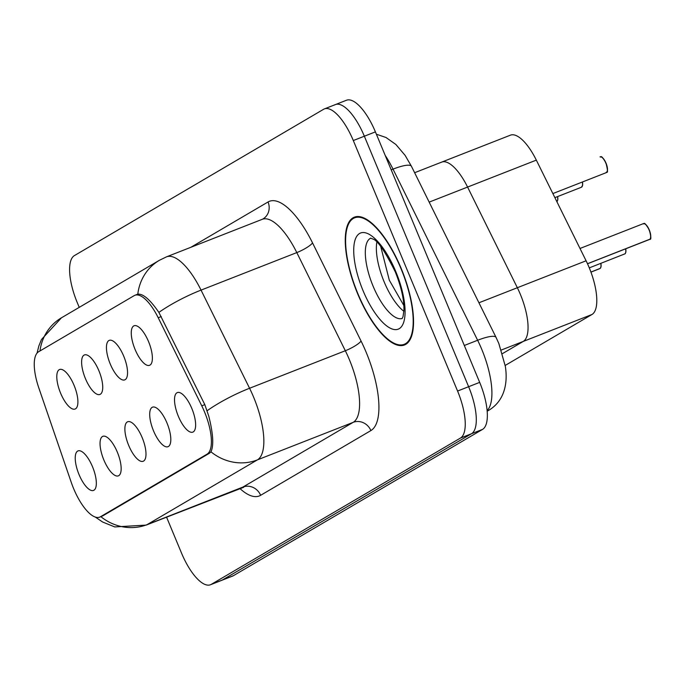 <?xml version="1.0" encoding="UTF-8"?>
<svg xmlns="http://www.w3.org/2000/svg" width="685" height="685" viewBox="0 0 685 685"><rect width="100%" height="100%" fill="white"/><g stroke="black" fill="none" stroke-linecap="round" stroke-linejoin="round"><path stroke-width="1.03" d="M440.875 162.499A42.453 15.421 68.6 0 1 441.679 162.114A42.453 15.421 68.6 0 1 467.581 187.065L517.346 287.726A42.453 15.421 68.6 0 1 520.377 294.404A42.453 15.421 68.6 0 1 523.229 341.438L502.456 353.631L523.229 341.438L591.977 314.492L505.205 365.439M201.767 405.828A38.214 13.88 68.6 0 1 204.49 411.839A38.214 13.88 68.6 0 1 207.058 454.164L100.404 516.79A38.214 13.88 68.6 0 1 99.685 517.141A38.214 13.88 68.6 0 1 71.283 482.437L38.797 387.864A38.214 13.88 68.6 0 1 38.6 351.765L134.183 295.637A38.214 13.88 68.6 0 1 134.902 295.286A38.214 13.88 68.6 0 1 158.218 317.754L201.767 405.828L204.815 404.63L208.797 416.24C213.189 433.725 213.908 445.592 210.954 451.826L209.533 453.187L102.887 515.805M178.357 416.3A21.226 7.715 68.6 0 1 179.23 392.479A21.226 7.715 68.6 0 1 191.8 408.414A21.226 7.715 68.6 0 1 194.292 430.916A21.226 7.715 68.6 0 1 178.357 416.3M79.058 474.611A21.226 7.715 68.6 0 1 79.931 450.79A21.226 7.715 68.6 0 1 92.501 466.716A21.226 7.715 68.6 0 1 94.992 489.218A21.226 7.715 68.6 0 1 79.058 474.611M103.88 460.029A21.226 7.715 68.6 0 1 104.754 436.208A21.226 7.715 68.6 0 1 117.323 452.143A21.226 7.715 68.6 0 1 119.815 474.645A21.226 7.715 68.6 0 1 103.88 460.029M128.712 445.455A21.226 7.715 68.6 0 1 129.576 421.635A21.226 7.715 68.6 0 1 142.155 437.561A21.226 7.715 68.6 0 1 144.638 460.072A21.226 7.715 68.6 0 1 128.712 445.455M153.534 430.882A21.226 7.715 68.6 0 1 154.408 407.061A21.226 7.715 68.6 0 1 166.977 422.987A21.226 7.715 68.6 0 1 169.469 445.49A21.226 7.715 68.6 0 1 153.534 430.882M135.099 349.487A21.226 7.715 68.6 0 1 135.972 325.666A21.226 7.715 68.6 0 1 148.542 341.592A21.226 7.715 68.6 0 1 151.034 364.103A21.226 7.715 68.6 0 1 135.099 349.487M60.622 393.216A21.226 7.715 68.6 0 1 61.496 369.395A21.226 7.715 68.6 0 1 74.066 385.321A21.226 7.715 68.6 0 1 76.557 407.832A21.226 7.715 68.6 0 1 60.622 393.216M85.445 378.642A21.226 7.715 68.6 0 1 86.319 354.821A21.226 7.715 68.6 0 1 98.897 370.748A21.226 7.715 68.6 0 1 101.38 393.25A21.226 7.715 68.6 0 1 85.445 378.642M110.276 364.069A21.226 7.715 68.6 0 1 111.141 340.248A21.226 7.715 68.6 0 1 123.72 356.174A21.226 7.715 68.6 0 1 126.203 378.677A21.226 7.715 68.6 0 1 110.276 364.069M414.63 172.714L441.679 162.114A42.453 15.421 68.6 0 1 467.581 187.065L517.346 287.726A42.453 15.421 68.6 0 1 520.377 294.404A42.453 15.421 68.6 0 1 523.229 341.438L501.3 350.035M441.679 162.114L510.428 135.168A42.453 15.421 68.6 0 1 536.329 160.127L586.095 260.788A42.453 15.421 68.6 0 1 589.126 267.467A42.453 15.421 68.6 0 1 591.977 314.492M401.136 268.315A68.637 24.934 -111.4 0 0 354.359 217.171A68.637 24.934 -111.4 0 0 357.673 293.839A68.637 24.934 -111.4 0 0 404.45 344.983A68.637 24.934 -111.4 0 0 401.136 268.315M166.549 517.106L181.534 553.112A42.453 15.421 -111.4 0 0 210.475 584.75L221.52 580.418A42.453 15.421 -111.4 0 0 222.325 580.032L471.468 433.742A42.453 15.421 -111.4 0 0 468.626 386.708L364.351 136.212A42.453 15.421 -111.4 0 0 335.419 104.582A42.453 15.421 -111.4 0 0 334.614 104.968M39.978 350.951A49.534 46.075 -120.4 0 1 61.462 317.797L159.374 260.309A49.534 46.075 59.6 0 0 137.805 294.173L136.666 294.661L137.805 294.173C143.088 293.565 150.118 299.645 158.877 312.403L204.815 404.621M210.475 584.75A42.453 15.421 -111.4 0 0 211.271 584.356L460.423 438.075A42.453 15.421 -111.4 0 0 457.571 391.041L353.306 140.545A42.453 15.421 -111.4 0 0 324.373 108.906A42.453 15.421 -111.4 0 0 323.568 109.3L74.417 255.591A42.453 15.421 -111.4 0 0 77.268 302.624L79.237 307.359M375.406 131.888A42.453 15.421 -111.4 0 0 346.464 100.25L335.419 104.582A42.453 15.421 -111.4 0 1 364.351 136.212L468.626 386.708A42.453 15.421 -111.4 0 1 471.468 433.742L222.325 580.032A42.453 15.421 -111.4 0 1 221.52 580.418L232.566 576.094A42.453 15.421 -111.4 0 0 233.371 575.7L482.523 429.409A42.453 15.421 -111.4 0 0 479.671 382.376L375.406 131.888L353.306 140.545M649.483 239.476A8.494 3.083 -111.4 0 0 649.517 239.467L587.507 263.768L649.517 239.467A8.494 3.083 -111.4 0 0 649.56 239.45L649.671 239.356M649.919 239.202L587.49 263.725M357.895 293.711A67.926 24.677 -111.4 0 0 404.193 344.324A67.926 24.677 -111.4 0 0 400.913 268.451A67.926 24.677 -111.4 0 0 354.616 217.83A67.926 24.677 -111.4 0 0 357.895 293.711M625.088 253.784L589.297 267.869M599.829 268.631A8.494 3.083 -111.4 0 0 599.872 268.614L590.949 272.116L600.026 268.511M600.265 268.357L590.932 272.073M478.935 302.779L586.095 260.788M429.17 202.118L536.329 160.127M158.218 317.754L161.275 316.556M207.058 454.164L209.49 453.213M100.404 516.79L102.836 515.831M260.634 495.306A14.154 13.161 59.6 0 0 242.927 487.069L353.169 422.345A56.607 20.567 -111.4 0 0 349.367 359.634A56.607 20.567 -111.4 0 0 345.326 350.737L296.802 252.585A56.607 20.567 -111.4 0 0 262.261 219.311L262.929 218.986A14.154 13.161 59.6 0 0 268.041 201.972A70.76 25.705 68.6 0 1 312.548 242.918L361.072 341.061A70.76 25.705 68.6 0 1 370.876 430.582L260.634 495.306A70.76 25.705 68.6 0 1 239.776 488.405M241.865 487.592A56.607 20.567 -111.4 0 0 242.927 487.069L147.172 524.599A56.607 20.567 68.6 0 1 146.11 525.112L243.689 487.3M159.374 260.309L166.506 256.841A56.607 20.567 68.6 0 1 201.047 290.115L249.571 388.258A56.607 20.567 68.6 0 1 253.613 397.163A56.607 20.567 68.6 0 1 257.414 459.875A49.534 46.075 -120.4 0 1 210.954 451.826M207.204 410.683A49.534 10.617 153.7 0 1 249.571 388.258L345.326 350.737A14.154 3.031 -26.3 0 0 361.072 341.061M100.866 516.678A49.534 46.075 59.6 0 0 147.172 524.599L257.414 459.875L353.169 422.345A14.154 13.161 59.6 0 1 370.876 430.582M312.548 242.918A14.154 3.031 -26.3 0 1 296.802 252.585L201.047 290.115A49.534 10.617 153.7 0 0 158.877 312.403M190.841 247.302L268.041 201.972M211.271 584.356L233.371 575.7M460.423 438.075L482.523 429.409M457.571 391.041L479.671 382.376M487.121 410.598A56.607 20.567 -111.4 0 0 481.683 349.162A56.607 20.567 -111.4 0 0 477.633 340.265L464.31 345.48M487.163 411.137A28.308 26.33 59.6 0 0 488.944 410.187L487.172 411.231M376.365 134.209L385.998 137.497L395.879 144.484L405.118 155.375L411.462 166.309L496.068 337.431A28.308 6.071 153.7 0 0 477.633 340.265L393.027 169.135L391.203 169.854M411.462 166.309A28.308 6.071 153.7 0 0 393.027 169.135A56.607 20.567 -111.4 0 0 385.175 155.375M649.791 239.313A8.494 3.083 -111.4 0 0 649.115 229.98A8.494 3.083 -111.4 0 0 643.326 223.652C644.371 225.091 643.069 219.328 649.286 229.92C651.144 236.745 651.332 239.861 649.851 239.279M644.842 223.926A8.211 2.98 68.6 0 1 649.269 229.937A8.211 2.98 68.6 0 1 650.45 238.234M601.584 157.113A8.211 2.98 68.6 0 1 606.002 163.107C609.419 176.876 605.865 170.505 606.259 172.646A8.494 3.083 -111.4 0 0 605.848 163.167A8.494 3.083 -111.4 0 0 600.069 156.839C601.13 158.201 600.223 152.806 606.019 163.107A8.211 2.98 68.6 0 1 607.193 171.413M376.836 242.267A43.138 15.669 -111.4 0 0 384.157 281.877A43.138 15.669 -111.4 0 0 403.893 311.307M370.739 238.157A43.138 15.669 -111.4 0 0 373.111 286.21A43.138 15.669 -111.4 0 0 402.206 318.465M363.059 290.68A51.623 18.752 -111.4 0 0 399.218 328.672A51.623 18.752 -111.4 0 0 395.75 271.483A51.623 18.752 -111.4 0 0 359.591 233.482A51.623 18.752 -111.4 0 0 363.059 290.68M624.968 253.887A8.494 3.083 -111.4 0 0 625.585 248.843M625.722 248.792A8.211 2.98 68.6 0 1 625.619 252.808M600.146 268.46A8.494 3.083 -111.4 0 0 600.762 263.425M600.899 263.365A8.211 2.98 68.6 0 1 600.796 267.381M582.49 181.97L582.618 185.344L581.437 187.228A8.494 3.083 -111.4 0 0 582.327 182.03M582.464 181.979A8.211 2.98 68.6 0 1 582.361 185.995M556.862 201.664A8.494 3.083 -111.4 0 0 557.504 196.604M557.641 196.552A8.211 2.98 68.6 0 1 557.539 200.568M134.902 295.286L137.591 294.233M95.292 517.064L102.664 522.047L114.763 526.928L146.11 525.112M37.059 353.083L38.848 345.976L41.451 339.537L61.462 317.797M324.373 108.906L335.419 104.582M166.506 256.841L262.261 219.311M496.068 337.431L498.851 343.545L505.359 366.441C506.874 376.339 506.206 385.133 503.355 392.813C500.538 400.254 495.735 406.051 488.944 410.187M643.326 223.652L580.007 248.467M606.259 172.646L552.863 193.572M403.859 305.536L389.311 280.199L380.732 246.514M370.576 238.132L372.554 238.928C377.272 239.887 384.842 250.864 395.279 271.859C401.324 287.041 404.21 299.876 403.936 310.348L403.02 316.658L402.104 318.585M407.515 343.022L404.193 344.324M357.947 216.528L354.616 217.83M625.747 248.783L625.876 252.14L625.028 253.852M600.916 263.357L601.053 266.713L600.206 268.434M581.437 187.228L554.876 197.64M556.862 201.673L557.787 199.917L557.659 196.544"/></g></svg>
